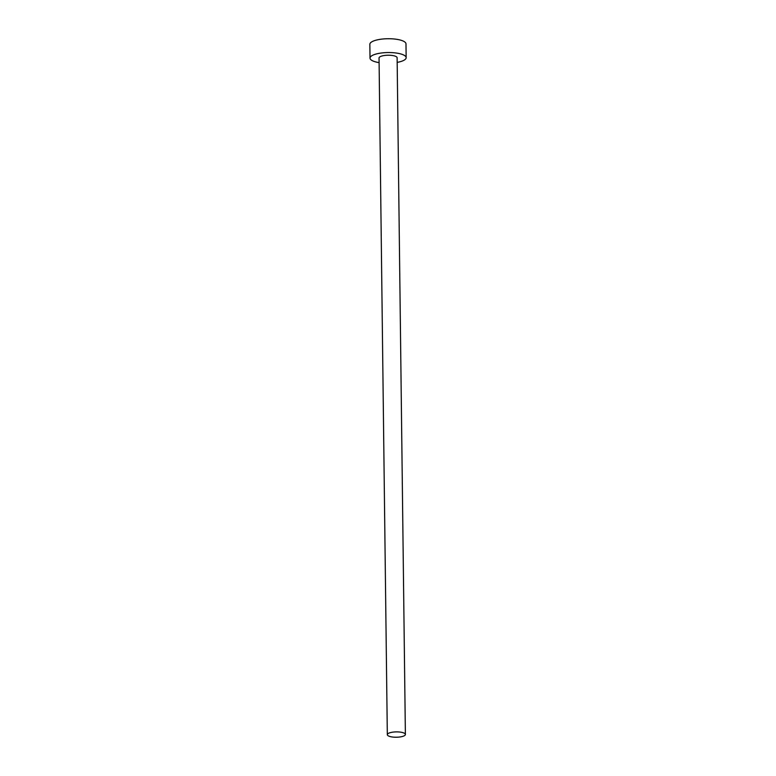 <?xml version="1.0" encoding="UTF-8"?>
<svg xmlns="http://www.w3.org/2000/svg" width="776" height="776" viewBox="0 0 776 776"><rect width="100%" height="100%" fill="white"/><g stroke="black" fill="none" stroke-linecap="round" stroke-linejoin="round"><path stroke-width="1.16" d="M404.655 735.522A9.04 2.667 179.3 0 0 405.382 734.455A9.04 2.667 179.3 0 0 398.156 731.923A9.04 2.667 179.3 0 0 388.048 733.601A9.04 2.667 179.3 0 0 387.321 734.668A9.04 2.667 179.3 0 0 394.548 737.2A9.04 2.667 179.3 0 0 404.655 735.522M405.382 734.455L397.118 57.773A9.04 2.667 179.3 0 0 389.882 55.251A9.04 2.667 179.3 0 0 379.784 56.929A9.04 2.667 179.3 0 0 379.047 57.996L387.321 734.668M397.176 62.4A18.071 5.345 179.3 0 0 404.694 59.81A18.071 5.345 179.3 0 0 406.158 57.666A18.071 5.345 179.3 0 0 391.686 52.613A18.071 5.345 179.3 0 0 371.471 55.969A18.071 5.345 179.3 0 0 370.016 58.103A18.071 5.345 179.3 0 0 379.105 62.623M406.158 57.666L405.984 43.854A18.071 5.345 179.3 0 0 391.511 38.8A18.071 5.345 179.3 0 0 371.306 42.156A18.071 5.345 179.3 0 0 369.842 44.3L370.016 58.103"/></g></svg>
